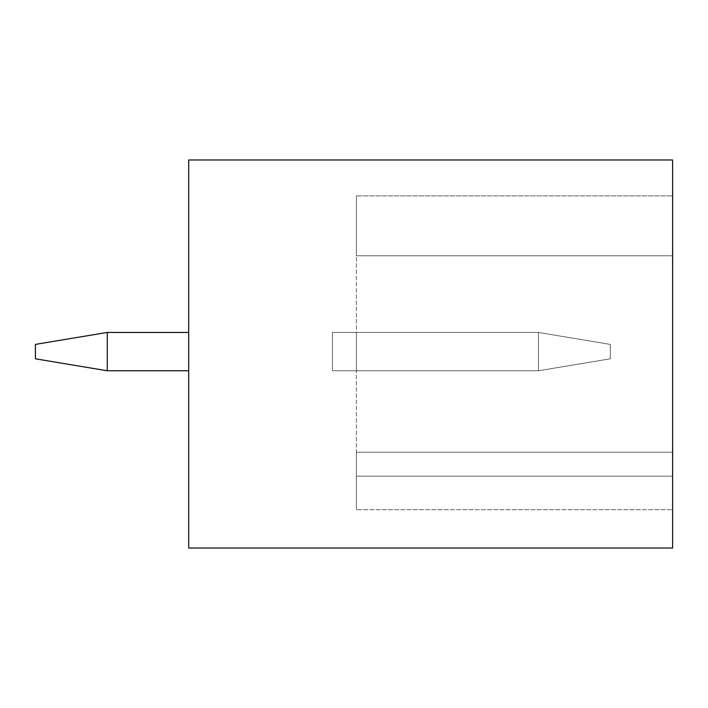 <?xml version="1.0" encoding="UTF-8"?>
<svg xmlns="http://www.w3.org/2000/svg" width="708" height="708" viewBox="0 0 708 708"><rect width="100%" height="100%" fill="white"/><g stroke="black" fill="none" stroke-linecap="round" stroke-linejoin="round"><path stroke-width="0.53" stroke-dasharray="3.54 2.66" d="M356.398 332.441L356.398 370.771L538.452 370.771L538.452 332.441L538.452 370.771L538.452 332.441L538.452 370.771L538.452 332.441L538.452 370.771L538.452 332.441L538.452 370.771L538.452 332.441L538.452 370.771L538.452 332.441L538.452 370.771L538.452 332.441L538.452 370.771L538.452 332.441L538.452 370.771L538.452 332.441L538.452 370.771L538.452 332.441L538.452 370.771L538.452 332.441L538.452 370.771L610.314 358.806L538.452 370.771L610.314 358.806L610.314 344.398L538.452 332.441L610.314 344.398L610.314 358.806L538.452 370.771L356.398 370.771L356.398 332.441L538.452 332.441L356.398 332.441L356.398 370.771L356.398 332.441L356.398 370.771L356.398 332.441L356.398 370.771L356.398 332.441L356.398 370.771L356.398 332.441L356.398 370.771L356.398 332.441L356.398 370.771L356.398 332.441L356.398 370.771L356.398 332.441L356.398 370.771L356.398 332.441L356.398 370.771L356.398 332.441L356.398 370.771L356.398 332.441L538.452 332.441L610.314 344.398L538.452 332.441L356.398 332.441L538.452 332.441L610.314 344.398L610.314 358.806L538.452 370.771L356.398 370.771L538.452 370.771L356.398 370.771L538.452 370.771L610.314 358.806L610.314 344.398L538.452 332.441L356.398 332.441L538.452 332.441L610.314 344.398L610.314 358.806L538.452 370.771L356.398 370.771L538.452 370.771L610.314 358.806L610.314 344.398L538.452 332.441L356.398 332.441L538.452 332.441L610.314 344.398L610.314 358.806L538.452 370.771L356.398 370.771L538.452 370.771L610.314 358.806L610.314 344.398L538.452 332.441L356.398 332.441L538.452 332.441L610.314 344.398L610.314 358.806L538.452 370.771L356.398 370.771L538.452 370.771L610.314 358.806L610.314 344.398L538.452 332.441L356.398 332.441L538.452 332.441L610.314 344.398L610.314 358.806L538.452 370.771L356.398 370.771L538.452 370.771L610.314 358.806L610.314 344.398L538.452 332.441L356.398 332.441L538.452 332.441L610.314 344.398L610.314 358.806L538.452 370.771L356.398 370.771L538.452 370.771L610.314 358.806L610.314 344.398L538.452 332.441L356.398 332.441L538.452 332.441L610.314 344.398L610.314 358.806L538.452 370.771L356.398 370.771L538.452 370.771L610.314 358.806L610.314 344.398L538.452 332.441L356.398 332.441L538.452 332.441L610.314 344.398L610.314 358.806L538.452 370.771L356.398 370.771L538.452 370.771L610.314 358.806L610.314 344.398L538.452 332.441L356.398 332.441L538.452 332.441L610.314 344.398L610.314 358.806L538.452 370.771L356.398 370.771L538.452 370.771L610.314 358.806L610.314 344.398L538.452 332.441L332.441 332.441L332.441 370.771L332.441 332.441L332.441 370.771L332.441 332.441L332.441 370.771L332.441 332.441L332.441 370.771L332.441 332.441L332.441 370.771L332.441 332.441L332.441 370.771L332.441 332.441L332.441 370.771L332.441 332.441L332.441 370.771L332.441 332.441L332.441 370.771L332.441 332.441L332.441 370.771L332.441 332.441L332.441 370.771L332.441 332.441L356.398 332.441L356.398 370.771L332.441 370.771L356.398 370.771L356.398 332.441L356.398 370.771L332.441 370.771L356.398 370.771L356.398 332.441L356.398 370.771L332.441 370.771L356.398 370.771L356.398 332.441L332.441 332.441L356.398 332.441L356.398 370.771L332.441 370.771L356.398 370.771L356.398 332.441L332.441 332.441L356.398 332.441L356.398 370.771L332.441 370.771L356.398 370.771L356.398 332.441L332.441 332.441L356.398 332.441L356.398 370.771L332.441 370.771L356.398 370.771L356.398 332.441L332.441 332.441L356.398 332.441L356.398 370.771L332.441 370.771L356.398 370.771L356.398 332.441L332.441 332.441L356.398 332.441L356.398 370.771L332.441 370.771L356.398 370.771L356.398 332.441L332.441 332.441L356.398 332.441L356.398 370.771L332.441 370.771L356.398 370.771L356.398 332.441L332.441 332.441L356.398 332.441L356.398 370.771L332.441 370.771L356.398 370.771L356.398 332.441L332.441 332.441L356.398 332.441L356.398 370.771L332.441 370.771L356.398 370.771L356.398 332.441L332.441 332.441L356.398 332.441M356.398 195.895L356.398 509.707L356.398 452.217L356.398 509.707L356.398 452.217L356.398 509.707L356.398 452.217L356.398 509.707L356.398 452.217L356.398 509.707L356.398 452.217L356.398 509.707L356.398 452.217L356.398 509.707L356.398 452.217L356.398 509.707L356.398 452.217L356.398 509.707L356.398 452.217L356.398 509.707L356.398 452.217L356.398 509.707L356.398 452.217L672.6 452.217L356.398 452.217L672.6 452.217L672.6 476.174L356.398 476.174L672.6 476.174L672.6 452.217L672.6 509.707L672.6 452.217L672.6 509.707L672.6 452.217L672.6 509.707L672.6 452.217L672.6 509.707L672.6 452.217L672.6 509.707L672.6 452.217L672.6 509.707L672.6 452.217L672.6 509.707L672.6 452.217L672.6 509.707L672.6 452.217L672.6 509.707L672.6 452.217L672.6 509.707L672.6 452.217L356.398 452.217L356.398 195.895L356.398 255.783L356.398 195.895L672.6 195.895L356.398 195.895L672.6 195.895L672.6 452.217L356.398 452.217L672.6 452.217L356.398 452.217L672.6 452.217L356.398 452.217L672.6 452.217L356.398 452.217L672.6 452.217L356.398 452.217L672.6 452.217L356.398 452.217L672.6 452.217L356.398 452.217L672.6 452.217L356.398 452.217L672.6 452.217L356.398 452.217L672.6 452.217L356.398 452.217L672.6 452.217L672.6 195.895L672.6 255.783L672.6 195.895L356.398 195.895M672.6 159.964L672.6 548.036L188.709 548.036L188.709 159.964L672.6 159.964M672.6 509.707L672.6 476.174L672.6 509.707L356.398 509.707L672.6 509.707M188.709 332.441L188.709 370.771L188.709 332.441L188.709 370.771L188.709 332.441L188.709 370.771L188.709 332.441L188.709 370.771L188.709 332.441L188.709 370.771L188.709 332.441L188.709 370.771L188.709 332.441L188.709 370.771L188.709 332.441L188.709 370.771L188.709 332.441L188.709 370.771L188.709 332.441L188.709 370.771L188.709 332.441L107.262 332.441L107.262 370.771L35.4 358.806L107.262 370.771L107.262 332.441L35.4 344.398L35.4 358.806L35.4 344.398L107.262 332.441L107.262 370.771L107.262 332.441L107.262 370.771L107.262 332.441L107.262 370.771L107.262 332.441L107.262 370.771L107.262 332.441L107.262 370.771L107.262 332.441L107.262 370.771L107.262 332.441L107.262 370.771L107.262 332.441L107.262 370.771L107.262 332.441L107.262 370.771L107.262 332.441L107.262 370.771L188.709 370.771L188.709 332.441L107.262 332.441L188.709 332.441L107.262 332.441L35.4 344.398L35.4 358.806L107.262 370.771L188.709 370.771L188.709 332.441L107.262 332.441L35.4 344.398L35.4 358.806L107.262 370.771L188.709 370.771L107.262 370.771L188.709 370.771L107.262 370.771L35.4 358.806L35.4 344.398L107.262 332.441L188.709 332.441L107.262 332.441L35.4 344.398L35.4 358.806L107.262 370.771L188.709 370.771L107.262 370.771L35.4 358.806L35.4 344.398L107.262 332.441L188.709 332.441L107.262 332.441L35.4 344.398L35.4 358.806L107.262 370.771L188.709 370.771L107.262 370.771L35.4 358.806L35.4 344.398L107.262 332.441L188.709 332.441L107.262 332.441L35.4 344.398L35.4 358.806L107.262 370.771L188.709 370.771L107.262 370.771L35.4 358.806L35.4 344.398L107.262 332.441L188.709 332.441L107.262 332.441L35.4 344.398L107.262 332.441L188.709 332.441L107.262 332.441L35.4 344.398L35.4 358.806L107.262 370.771L188.709 370.771L107.262 370.771L35.4 358.806L35.4 344.398L107.262 332.441L188.709 332.441L107.262 332.441L35.4 344.398L35.4 358.806L107.262 370.771L188.709 370.771L107.262 370.771L35.4 358.806L35.4 344.398L35.4 358.806L107.262 370.771L188.709 370.771L107.262 370.771L35.4 358.806L35.4 344.398L107.262 332.441L188.709 332.441L107.262 332.441L35.4 344.398L107.262 332.441L188.709 332.441L107.262 332.441L35.4 344.398L35.4 358.806L107.262 370.771L188.709 370.771L107.262 370.771L35.4 358.806L35.4 344.398L107.262 332.441M188.709 370.771L107.262 370.771L35.4 358.806L35.4 344.398L35.4 358.806L107.262 370.771M672.6 476.174L356.398 476.174L672.6 476.174M356.398 255.783L672.6 255.783L356.398 255.783M610.314 358.806L610.314 344.398L610.314 358.806"/><path stroke-width="1.06" d="M672.6 159.964L672.6 548.036L188.709 548.036L188.709 159.964L672.6 159.964M188.709 370.771L107.262 370.771L107.262 332.441L188.709 332.441M107.262 370.771L35.4 358.806L35.4 344.398L107.262 332.441"/></g></svg>
